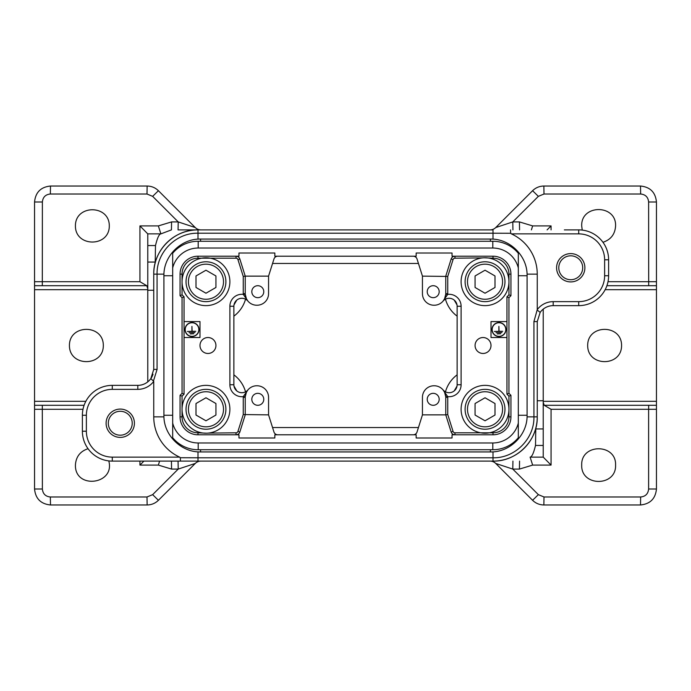 <?xml version="1.0" encoding="UTF-8"?>
<svg xmlns="http://www.w3.org/2000/svg" width="691" height="691" viewBox="0 0 691 691"><rect width="100%" height="100%" fill="white"/><g stroke="black" fill="none" stroke-linecap="round" stroke-linejoin="round"><path stroke-width="1.04" d="M200.9 229.887A7.972 7.972 0 0 1 195.268 227.555L158.42 190.707C155.276 187.667 151.519 186.112 147.14 186.034L50.495 186.034C40.829 187.002 35.517 192.314 34.55 201.988L34.55 281.712L139.936 281.712L139.936 225.905L147.77 233.878L147.77 381.864M208.155 433.102L236.037 432.808A1.995 1.995 0 0 0 237.937 431.409L239.837 432.013L245.236 414.868L245.236 397.325A11.557 11.557 0 0 1 256.802 385.768L257 385.768A11.557 11.557 0 0 1 268.557 397.325L268.557 414.868L273.964 432.013A3.991 3.991 0 0 0 277.765 434.794M257.795 393.334A5.977 5.977 0 0 1 263.772 399.32A5.977 5.977 0 0 1 257.795 405.297A5.977 5.977 0 0 1 251.818 399.32A5.977 5.977 0 0 1 257.795 393.334M237.937 431.409L243.249 414.557L243.249 397.325A13.552 13.552 0 0 1 243.267 396.625L247.948 389.879L246.419 392.229L245.253 396.729L243.267 396.625A11.963 11.963 0 0 1 229.887 384.749L229.887 306.251A11.963 11.963 0 0 1 243.267 294.375L245.253 294.271L246.419 298.771L247.948 301.121L243.267 294.375A13.552 13.552 0 0 1 243.249 293.675L243.249 276.443L245.236 276.132L268.557 276.132L268.557 293.675A11.557 11.557 0 0 1 257 305.232L256.802 305.232A11.557 11.557 0 0 1 245.236 293.675L245.236 276.132L239.837 258.987A3.991 3.991 0 0 0 236.037 256.206L236.037 258.192L197.997 258.192A15.945 15.945 0 0 0 182.053 274.137L182.053 281.712A23.917 23.917 0 0 0 212.163 304.817A23.917 23.917 0 0 0 226.683 269.758A23.917 23.917 0 0 0 182.053 281.712L182.053 294.841L180.057 295.67L180.057 274.137A17.94 17.94 0 0 1 197.997 256.206L238.956 256.206L238.956 253.01L274.837 253.01L274.837 256.206L416.163 256.206L416.163 253.01L452.044 253.01L452.044 256.206L493.003 256.206A17.94 17.94 0 0 1 510.943 274.137L510.943 295.67L508.947 297.666L508.947 393.334L510.943 395.33L510.943 416.863A17.94 17.94 0 0 1 493.003 434.794L452.044 434.794L452.044 437.99L416.163 437.99L416.163 434.794L274.837 434.794L274.837 437.99L238.956 437.99L238.956 434.794L197.997 434.794A17.94 17.94 0 0 1 180.057 416.863L180.057 395.33L182.053 393.334L182.053 297.666L180.057 295.67M257.795 285.703A5.977 5.977 0 0 1 263.772 291.68A5.977 5.977 0 0 1 257.795 297.666A5.977 5.977 0 0 1 251.818 291.68A5.977 5.977 0 0 1 257.795 285.703M482.845 257.898L454.963 258.192A1.995 1.995 0 0 0 453.063 259.591L451.163 258.987L445.764 276.132L445.764 293.675A11.557 11.557 0 0 1 434.198 305.232L434 305.232A11.557 11.557 0 0 1 422.443 293.675L422.443 276.132L417.036 258.987A3.991 3.991 0 0 0 413.235 256.206M433.205 285.703A5.977 5.977 0 0 1 439.182 291.68A5.977 5.977 0 0 1 433.205 297.666A5.977 5.977 0 0 1 427.228 291.68A5.977 5.977 0 0 1 433.205 285.703M453.063 259.591L447.751 276.443L447.751 293.675A13.552 13.552 0 0 1 447.733 294.375L443.052 301.121L444.581 298.771L445.747 294.271L447.733 294.375A11.963 11.963 0 0 1 461.113 306.251L461.113 384.749A11.963 11.963 0 0 1 447.733 396.625L445.747 396.729L444.581 392.229L443.052 389.879L447.733 396.625A13.552 13.552 0 0 1 447.751 397.325L447.751 414.557L445.764 414.868L422.443 414.868L422.443 397.325A11.557 11.557 0 0 1 434 385.768L434.198 385.768A11.557 11.557 0 0 1 445.764 397.325L445.764 414.868L451.163 432.013A3.991 3.991 0 0 0 454.963 434.794L454.963 432.808L493.003 432.808A15.945 15.945 0 0 0 508.947 416.863L508.947 396.159L510.943 395.33M433.205 393.334A5.977 5.977 0 0 1 439.182 399.32A5.977 5.977 0 0 1 433.205 405.297A5.977 5.977 0 0 1 427.228 399.32A5.977 5.977 0 0 1 433.205 393.334M207.965 353.472A7.972 7.972 0 0 1 199.993 345.5A7.972 7.972 0 0 1 207.965 337.528A7.972 7.972 0 0 1 215.938 345.5A7.972 7.972 0 0 1 207.965 353.472M184.048 321.583L199.993 321.583L199.993 337.528L184.048 337.528L184.048 296.836L182.053 297.666M491.007 345.5A7.972 7.972 0 0 1 479.053 352.401A7.972 7.972 0 0 1 479.053 338.599A7.972 7.972 0 0 1 491.007 345.5M506.952 337.528L491.007 337.528L491.007 321.583L506.952 321.583L506.952 394.164L508.947 393.334M184.048 337.528L184.048 394.164L182.053 396.159L182.053 409.288A23.917 23.917 0 0 0 226.683 421.242A23.917 23.917 0 0 0 212.163 386.183A23.917 23.917 0 0 0 182.053 409.288L182.053 416.863A15.945 15.945 0 0 0 197.997 432.808L206.713 433.197M506.952 321.583L506.952 296.836L508.947 294.841L508.947 274.137A15.945 15.945 0 0 0 493.003 258.192L484.287 257.803M490.411 442.974L492.804 442.974L492.804 449.746A33.09 33.09 0 0 0 518.319 437.731L518.319 253.269A33.09 33.09 0 0 0 492.804 241.254L198.196 241.254A33.09 33.09 0 0 0 172.681 253.269L172.681 423.091A26.31 26.31 0 0 0 198.196 442.974L200.589 442.974M172.681 423.091L172.681 437.731A33.09 33.09 0 0 0 198.196 449.746L198.196 442.974L492.804 442.974A26.31 26.31 0 0 0 518.319 423.091M511.357 233.878A44.25 44.25 0 0 1 537.253 274.137L537.253 309.62A19.935 19.935 0 0 1 553.197 301.647L578.712 301.647A25.913 25.913 0 0 0 604.625 275.735L604.625 259.79A25.913 25.913 0 0 0 578.712 233.878L511.357 233.878L510.666 233.264L493.003 233.213L197.997 233.213C176.127 232.651 156.503 252.267 157.073 274.137L163.948 274.137M584.888 267.762A14.148 14.148 0 0 1 563.666 280.019A14.148 14.148 0 0 1 563.666 255.506A14.148 14.148 0 0 1 584.888 267.762M179.643 457.122A44.25 44.25 0 0 1 153.748 416.863L153.748 381.38A19.935 19.935 0 0 1 137.803 389.353L112.288 389.353A25.913 25.913 0 0 0 86.375 415.265L86.375 431.21A25.913 25.913 0 0 0 112.288 457.122L179.643 457.122L180.334 457.736L197.997 457.788L197.997 451.845M134.417 423.238A14.148 14.148 0 0 1 113.186 435.494A14.148 14.148 0 0 1 113.186 410.981A14.148 14.148 0 0 1 134.417 423.238M246.419 298.771L247.948 301.121A7.972 7.972 0 0 0 233.878 306.251L233.878 384.749A7.972 7.972 0 0 0 247.948 389.879A7.972 7.972 0 0 1 233.878 384.749L229.887 384.749M239.837 432.013A3.991 3.991 0 0 1 236.037 434.794L236.037 432.808M451.163 258.987A3.991 3.991 0 0 1 454.963 256.206L454.963 258.192M444.581 392.229L443.052 389.879A7.972 7.972 0 0 0 457.122 384.749L457.122 306.251A7.972 7.972 0 0 0 443.052 301.121A7.972 7.972 0 0 1 457.122 306.251L461.113 306.251M497.235 333.917L500.725 333.736L497.235 333.917M496.017 332.691L501.951 332.518L496.017 332.691M494.359 331.473L502.728 331.3L499.066 331.3L498.893 326.411L498.893 331.3L494.359 331.473M413.235 434.794A3.991 3.991 0 0 0 417.036 432.013L422.443 414.868M518.319 267.909A26.31 26.31 0 0 0 492.804 248.026L198.196 248.026A26.31 26.31 0 0 0 172.681 267.909M492.804 449.746L198.196 449.746M187.399 331.473L195.769 331.3L192.107 331.3L191.934 326.411L191.934 331.3L187.399 331.473M189.058 332.691L194.983 332.518L189.058 332.691M193.765 333.736L190.275 333.917L193.765 333.736M192.02 336.353A6.798 6.798 0 0 1 186.129 326.152A6.798 6.798 0 0 1 197.911 326.152A6.798 6.798 0 0 1 192.02 336.353M192.02 336.534A6.979 6.979 0 0 0 198.058 326.066A6.979 6.979 0 0 0 185.974 326.066A6.979 6.979 0 0 0 192.02 336.534M422.443 276.132L447.751 276.443M277.765 256.206A3.991 3.991 0 0 0 273.964 258.987L268.557 276.132M564.357 229.887L578.712 229.887A29.903 29.903 0 0 1 608.616 259.79L608.616 275.735A29.903 29.903 0 0 1 578.712 305.638L553.197 305.638A15.945 15.945 0 0 0 540.172 312.384L537.253 321.583L537.253 416.863C537.857 440.504 516.643 461.718 493.003 461.113A44.25 44.25 0 0 0 537.253 416.863C537.857 440.504 516.643 461.718 493.003 461.113L112.288 461.113A29.903 29.903 0 0 1 82.384 431.21L82.384 415.265L82.384 431.21A29.903 29.903 0 0 0 112.288 461.113L112.288 457.122M578.712 233.878L578.712 229.887L577.115 229.887M86.375 415.265L82.384 415.265A29.903 29.903 0 0 1 112.288 385.362L137.803 385.362A15.945 15.945 0 0 0 150.828 378.616L153.748 369.417L153.748 274.137A44.25 44.25 0 0 1 197.997 229.887A44.25 44.25 0 0 0 153.748 274.137C153.143 250.496 174.357 229.282 197.997 229.887L493.003 229.887L493.003 239.155M152.996 374.254A15.945 15.945 0 0 1 150.828 378.616L153.748 381.38M153.748 353.472L153.748 369.417L157.073 369.417L153.532 380.758M527.052 416.863L533.927 416.863L533.927 321.583L537.253 309.62M126.643 461.113L197.997 461.113L197.997 457.788L493.003 457.788L493.003 451.845M180.334 457.736L180.463 461.113M510.537 229.887L510.666 233.264M537.468 310.242L540.172 312.384M268.557 414.868L243.249 414.557M498.98 336.534A6.979 6.979 0 0 0 505.026 326.066A6.979 6.979 0 0 0 492.942 326.066A6.979 6.979 0 0 0 498.98 336.534M498.98 336.353A6.798 6.798 0 0 1 493.089 326.152A6.798 6.798 0 0 1 504.871 326.152A6.798 6.798 0 0 1 498.98 336.353M182.053 396.159L180.057 395.33M184.048 394.164L182.053 393.334M508.947 294.841L510.943 295.67M506.952 296.836L508.947 297.666M494.998 415.041L485.03 420.793L475.062 415.041L475.062 403.527L485.03 397.774L494.998 403.527L494.998 415.041M504.966 409.288A19.935 19.935 0 0 1 475.062 426.546A19.935 19.935 0 0 1 475.062 392.022A19.935 19.935 0 0 1 504.966 409.288M505.743 397.325A23.917 23.917 0 0 0 465.492 395.485A23.917 23.917 0 0 0 480.677 432.808A23.917 23.917 0 0 0 505.743 397.325M494.998 287.473L485.03 293.226L475.062 287.473L475.062 275.959L485.03 270.207L494.998 275.959L494.998 287.473M504.966 281.712A19.935 19.935 0 0 1 475.062 298.978A19.935 19.935 0 0 1 475.062 264.454A19.935 19.935 0 0 1 504.966 281.712M505.743 269.758A23.917 23.917 0 0 0 462.149 288.7A23.917 23.917 0 0 0 494.566 303.651A23.917 23.917 0 0 0 505.743 269.758M215.938 275.959L215.938 287.473L205.97 293.226L196.002 287.473L196.002 275.959L205.97 270.207L215.938 275.959M215.938 264.454A19.935 19.935 0 0 1 215.938 298.978A19.935 19.935 0 0 1 186.034 281.712A19.935 19.935 0 0 1 215.938 264.454M205.97 420.793L196.002 415.041L196.002 403.527L205.97 397.774L215.938 403.527L215.938 415.041L205.97 420.793M215.938 426.546A19.935 19.935 0 0 1 186.034 409.288A19.935 19.935 0 0 1 215.938 392.022A19.935 19.935 0 0 1 215.938 426.546M69.428 345.5C69.255 366.999 103.495 366.999 103.322 345.5C103.495 324.001 69.255 324.001 69.428 345.5M621.572 345.5C621.745 324.001 587.505 324.001 587.678 345.5C587.505 366.999 621.745 366.999 621.572 345.5M34.55 281.712L34.55 285.703L146.768 285.703L147.77 288.648M139.936 281.712L146.768 285.703M34.55 285.703L34.55 401.316L85.848 401.316M147.77 233.878L160.891 233.878L158.351 225.905L171.575 221.915L171.437 229.887L160.891 233.878C159.137 234.024 157.332 237.911 155.492 245.555L155.19 262.943L155.492 245.555L147.77 245.555M178.071 229.887L197.997 229.887L178.071 229.887L178.209 221.915L152.642 196.348L147.002 194.016L50.357 194.016C45.52 194.491 42.868 197.151 42.384 201.988L42.315 285.703M195.268 227.555L178.209 221.915L171.575 221.915M233.99 304.895L236.771 300.101M75.414 225.905C75.241 204.398 109.472 204.398 109.299 225.905C109.472 247.404 75.241 247.404 75.414 225.905M178.071 461.113L178.209 469.085L195.268 463.445L158.42 500.293C155.276 503.333 151.519 504.888 147.14 504.966L50.495 504.966C40.829 503.998 35.517 498.686 34.55 489.012L34.55 401.316M84.095 405.297L34.55 405.297M143.901 461.113L139.936 465.095L139.936 461.113M159.595 461.113L158.351 465.095L139.936 465.095M195.268 463.445A7.972 7.972 0 0 1 200.9 461.113M236.771 390.899L233.99 386.105M108.772 460.906C115.388 484.59 74.861 489.686 75.414 465.095C75.941 456.794 80.147 451.327 88.042 448.709M543.23 401.316L656.45 401.316L656.45 201.988C655.483 192.314 650.171 187.002 640.505 186.034L543.86 186.034C539.481 186.112 535.724 187.667 532.58 190.707L495.732 227.555A7.972 7.972 0 0 1 490.1 229.887M606.905 285.703L656.45 285.703M547.099 229.887L551.064 225.905L551.064 229.887M531.405 229.887L532.649 225.905L551.064 225.905M512.929 229.887L512.791 221.915L495.732 227.555M454.229 300.101L457.01 304.895M582.228 230.094L581.701 225.905C580.881 204.139 616.407 204.139 615.586 225.905C615.059 234.206 610.853 239.673 602.958 242.291M656.45 401.316L656.45 489.012C655.483 498.686 650.171 503.998 640.505 504.966L543.86 504.966C539.481 504.888 535.724 503.333 532.58 500.293L495.732 463.445L512.791 469.085L538.358 494.652L543.998 496.984L640.643 496.984C645.48 496.509 648.132 493.849 648.616 489.012L648.616 409.288L551.064 409.288L544.232 405.297L543.23 402.352M656.45 405.297L544.232 405.297M551.064 409.288L551.064 465.095L543.23 457.122L530.109 457.122L532.649 465.095L519.425 469.085L519.563 461.113M512.929 461.113L512.791 469.085L519.425 469.085M490.1 461.113A7.972 7.972 0 0 1 495.732 463.445M537.253 400.745L543.23 400.745L543.23 428.938L535.793 428.938L535.81 428.049L535.508 445.445C533.668 453.089 531.863 456.976 530.109 457.122M535.508 445.445L543.23 445.445L543.23 457.122M543.23 400.745L543.23 309.136M543.23 445.445L543.23 428.938M457.01 386.105L454.229 390.899M615.586 465.095C616.407 486.861 580.881 486.861 581.701 465.095C580.881 443.337 616.407 443.337 615.586 465.095M564.763 278.119A11.963 11.963 0 0 0 582.703 267.762A11.963 11.963 0 0 0 564.763 257.406A11.963 11.963 0 0 0 564.763 278.119M114.283 412.881A11.963 11.963 0 0 0 114.283 433.594A11.963 11.963 0 0 0 132.223 423.238A11.963 11.963 0 0 0 114.283 412.881M197.92 229.887L203.094 229.887L197.92 229.887M190.586 229.887L185.732 229.887L190.586 229.887M182.053 294.841L184.048 296.836M243.249 276.443L237.937 259.591A1.995 1.995 0 0 0 236.037 258.192M508.947 396.159L506.952 394.164M447.751 414.557L453.063 431.409A1.995 1.995 0 0 0 454.963 432.808M197.997 432.808L197.997 434.794M197.997 258.192L197.997 256.206M493.003 258.192L493.003 256.206M493.003 432.808L493.003 434.794M492.804 241.254L492.804 248.026M198.196 241.254L198.196 248.026M604.625 275.735L608.616 275.735A29.903 29.903 0 0 1 578.712 305.638L578.712 301.647M578.712 229.887A29.903 29.903 0 0 1 608.616 259.79L604.625 259.79M82.384 415.265A29.903 29.903 0 0 1 112.288 385.362L112.288 389.353M157.073 369.417L157.073 274.137L153.748 274.137C153.143 250.496 174.357 229.282 197.997 229.887L197.997 239.155M537.253 274.137L527.052 274.137M153.748 416.863L163.948 416.863M537.253 416.863L533.927 416.863C534.497 438.733 514.873 458.349 493.003 457.788L493.003 461.113M86.375 431.21L82.384 431.21M137.803 389.353L137.803 385.362M553.197 301.647L553.197 305.638M533.927 321.583L537.253 321.583M443.052 389.879A7.972 7.972 0 0 0 457.122 384.749L461.113 384.749M247.948 301.121A7.972 7.972 0 0 0 233.878 306.251L229.887 306.251M243.249 397.325L245.236 397.325M182.053 416.863L180.057 416.863M182.053 274.137L180.057 274.137M237.937 259.591L239.837 258.987M243.249 293.675L245.236 293.675M447.751 293.675L445.764 293.675M508.947 274.137L510.943 274.137M508.947 416.863L510.943 416.863M453.063 431.409L451.163 432.013M447.751 397.325L445.764 397.325M172.681 275.735L163.914 275.735L163.914 415.265L172.681 415.265M518.319 415.265L527.086 415.265L527.086 275.735L518.319 275.735M200.589 241.254L200.589 239.06C180.999 238.55 163.404 256.145 163.914 275.735M200.589 449.746L200.589 451.94C180.999 452.45 163.404 434.855 163.914 415.265M490.411 449.746L490.411 451.94L200.589 451.94M527.086 275.735C527.596 256.145 510.001 238.55 490.411 239.06L490.411 241.254M502.573 409.288A17.543 17.543 0 0 0 476.254 394.095A17.543 17.543 0 0 0 476.254 424.473A17.543 17.543 0 0 0 502.573 409.288M502.573 281.712A17.543 17.543 0 0 0 476.254 266.527A17.543 17.543 0 0 0 476.254 296.905A17.543 17.543 0 0 0 502.573 281.712M214.746 266.527A17.543 17.543 0 0 0 188.427 281.712A17.543 17.543 0 0 0 214.746 296.905A17.543 17.543 0 0 0 214.746 266.527M214.746 424.473A17.543 17.543 0 0 0 214.746 394.095A17.543 17.543 0 0 0 188.427 409.288A17.543 17.543 0 0 0 214.746 424.473M34.55 289.684L147.77 289.684M139.936 225.905L158.351 225.905M158.42 190.707L152.642 196.348M147.14 186.034L147.002 194.016M50.495 186.034L50.357 194.016M34.55 201.988L42.384 201.988M147.77 262.062L155.207 262.062M147.77 290.255L153.748 290.255M245.538 299.177A31.898 31.89 -135 0 1 233.878 316.158M82.989 409.288L34.55 409.288M34.55 489.012L42.384 489.012L42.315 405.297M171.437 461.113L171.575 469.085L158.351 465.095M42.384 489.012C42.868 493.849 45.52 496.509 50.357 496.984L147.002 496.984L152.642 494.652L178.209 469.085L171.575 469.085M152.642 494.652L158.42 500.293M147.002 496.984L147.14 504.966M50.357 496.984L50.495 504.966M245.538 391.823A31.898 31.89 135 0 0 233.878 374.842M608.011 281.712L656.45 281.712M656.45 201.988L648.616 201.988L648.685 285.703M605.152 289.684L656.45 289.684M519.563 229.887L519.425 221.915L532.649 225.905M648.616 201.988C648.132 197.151 645.48 194.491 640.643 194.016L543.998 194.016L538.358 196.348L512.791 221.915L519.425 221.915M538.358 196.348L532.58 190.707M543.998 194.016L543.86 186.034M640.643 194.016L640.505 186.034M272.548 263.47L418.452 263.47M445.462 299.177A31.898 31.89 -45 0 0 457.122 316.158M656.45 409.288L648.616 409.288L648.685 405.297M551.064 465.095L532.649 465.095M532.58 500.293L538.358 494.652M543.86 504.966L543.998 496.984M640.505 504.966L640.643 496.984M656.45 489.012L648.616 489.012M272.548 427.53L418.452 427.53M445.462 391.823A31.898 31.89 45 0 1 457.122 374.842M246.419 392.229L247.948 389.879M444.581 298.771L443.052 301.121M490.411 451.94C510.001 452.45 527.596 434.855 527.086 415.265M490.411 239.06L200.589 239.06"/></g></svg>
